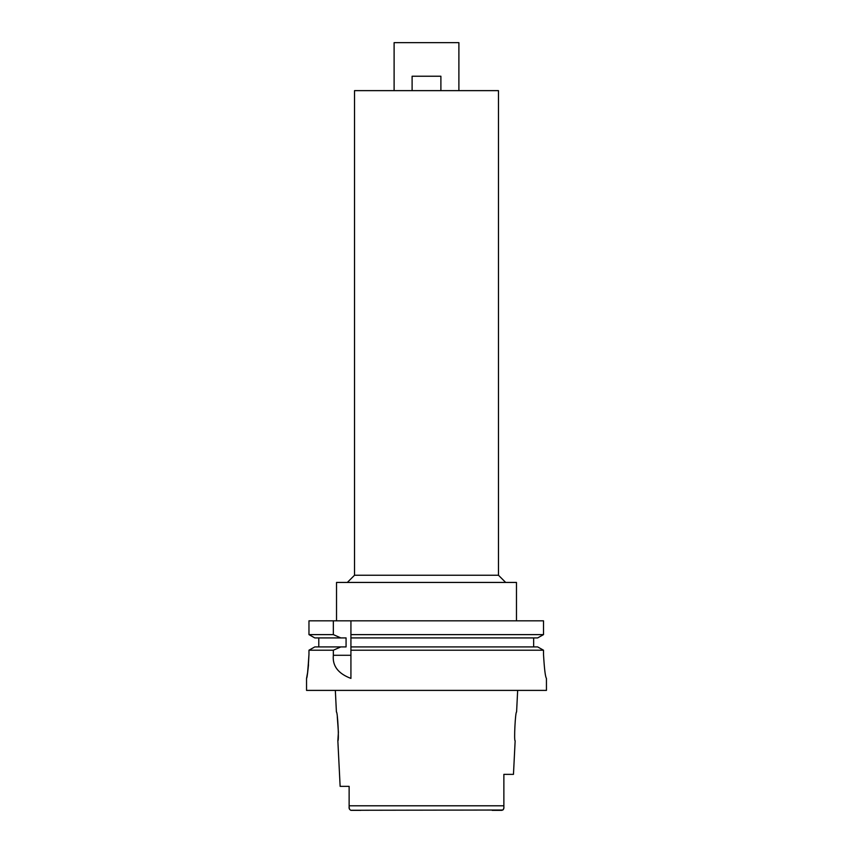 <?xml version="1.0" encoding="UTF-8"?>
<svg xmlns="http://www.w3.org/2000/svg" width="853" height="853" viewBox="0 0 853 853"><rect width="100%" height="100%" fill="white"/><g stroke="black" fill="none" stroke-linecap="round" stroke-linejoin="round"><path stroke-width="1.28" d="M350.7 810.275L502.833 810.019M360.84 810.35L351.276 810.35C349.591 809.892 348.877 808.729 349.133 806.863L349.453 809.113M349.133 792.853L349.133 799.336M349.133 786.359L340.134 786.359L349.133 786.359L349.133 806.863L349.133 805.786L503.867 805.786L503.867 806.863L503.867 805.797M492.16 810.35L501.724 810.35C503.409 809.892 504.123 808.729 503.867 806.863L503.856 807.428M503.259 809.614L503.824 808.004M337.287 716.723L338.406 732.237L337.852 740.777C339.174 741.62 337.628 711.157 336.413 711.988L335.336 690.397M517.664 690.397L516.587 711.988C515.393 711.029 513.815 741.673 515.148 740.777L513.463 774.364L503.867 774.364L503.867 805.786M458.893 90.631L458.893 42.65L394.107 42.65L394.107 90.631M498.472 575.242L498.472 90.631L354.528 90.631L354.528 575.242L498.472 575.242L505.669 582.439M516.46 582.439L336.53 582.439L336.53 620.824M350.924 620.824L308.967 620.824L308.967 634.621L314.8 637.916L308.967 634.621L333.342 634.621L340.816 637.916L346.073 637.916L346.073 646.915L314.8 646.915L308.967 650.21L314.8 646.915M543.51 620.824L350.935 620.824L350.924 634.621L543.51 634.621L537.657 637.916L543.51 634.621L543.51 620.824L543.51 634.621M537.657 646.915L543.51 650.21L537.657 646.915L350.924 646.915L350.924 634.621M350.924 646.915L350.924 678.348M350.924 635.741L350.924 636.839M350.924 648.003L350.924 649.101M350.924 650.21L543.51 650.21L543.51 654.411C544.353 668.912 545.323 676.909 546.432 678.402L546.453 690.397L306.547 690.397L306.547 678.402L307.443 673.422M533.658 637.916L533.658 646.915M318.787 646.915L318.787 637.916M308.967 654.411C308.338 667.622 307.538 675.565 306.579 678.231C307.165 678.263 307.954 670.319 308.967 654.411L308.967 650.21L333.342 650.21L333.342 655.285C332.297 665.894 338.161 673.603 350.924 678.402M333.342 620.824L333.342 634.621M320.941 650.21L333.342 650.21L340.816 646.915M307.986 669.658L308.519 664.754M350.924 637.916L537.657 637.916M314.8 637.916L340.816 637.916M412.106 90.631L412.106 76.237L440.894 76.237L440.894 90.631M333.342 655.285L350.924 655.285M340.134 786.359L337.852 740.777M354.528 575.242L347.331 582.439M516.47 582.439L516.47 620.824"/></g></svg>
